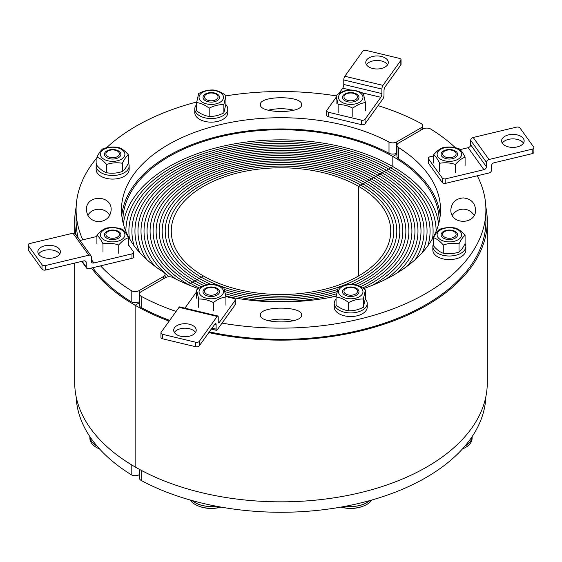 <?xml version="1.0" encoding="UTF-8"?>
<svg xmlns="http://www.w3.org/2000/svg" width="562" height="562" viewBox="0 0 562 562"><rect width="100%" height="100%" fill="white"/><g stroke="black" fill="none" stroke-linecap="round" stroke-linejoin="round"><path stroke-width="0.84" d="M485.849 396.751A204.905 118.301 180 0 1 360.453 503.018A204.905 118.301 180 0 1 141.188 480.454L141.188 470.31M139.446 469.368L139.446 478.136A5.501 3.175 0 0 0 141.188 480.454M91.451 268.039A206.282 119.095 0 0 0 135.133 305.264L139.446 302.778L135.133 305.264L135.133 466.952A206.282 119.095 180 0 1 74.718 382.743L74.718 263.058M123.352 223.901A158.154 91.304 180 0 1 226.338 145.474A158.154 91.304 180 0 1 392.831 166.591L373.575 177.704A130.918 75.589 0 0 0 230.898 161.322A130.918 75.589 0 0 0 150.082 231.151A130.918 75.589 0 0 0 188.425 284.604A130.918 75.589 0 0 0 189.808 285.391A130.918 75.589 180 0 1 188.425 284.604L201.259 277.192A112.765 65.108 0 0 0 324.155 291.306A112.765 65.108 0 0 0 393.765 231.151A112.765 65.108 0 0 0 360.741 185.116L362.876 183.879A115.793 66.85 180 0 1 396.793 231.151A115.793 66.85 180 0 1 351.06 284.386A115.793 66.85 0 0 0 396.793 231.151A115.793 66.85 0 0 0 362.876 183.879L365.019 182.643A118.821 68.599 180 0 1 399.821 231.151A118.821 68.599 180 0 1 355.065 284.793A118.821 68.599 0 0 0 399.821 231.151A118.821 68.599 0 0 0 365.019 182.643L367.155 181.414A121.842 70.348 180 0 1 402.842 231.151A121.842 70.348 180 0 1 357.966 285.686A121.842 70.348 0 0 0 402.842 231.151A121.842 70.348 0 0 0 367.155 181.414L369.297 180.177A124.869 72.091 180 0 1 405.869 231.151A124.869 72.091 180 0 1 360.418 286.789A124.869 72.091 0 0 0 405.869 231.151A124.869 72.091 0 0 0 369.297 180.177L371.433 178.941A127.897 73.84 180 0 1 408.897 231.151A127.897 73.84 180 0 1 362.581 288.018A127.897 73.84 0 0 0 408.897 231.151A127.897 73.84 0 0 0 371.433 178.941L373.575 177.704A130.918 75.589 180 0 1 411.918 231.151A130.918 75.589 180 0 1 372.192 285.391A130.918 75.589 0 0 0 411.918 231.151A130.918 75.589 0 0 0 373.575 177.704L375.711 176.468A133.946 77.331 180 0 1 414.946 231.151A133.946 77.331 180 0 1 386.059 279.131A133.946 77.331 0 0 0 414.946 231.151A133.946 77.331 0 0 0 375.711 176.468L377.854 175.239A136.973 79.08 180 0 1 417.973 231.151A136.973 79.08 180 0 1 397.517 272.725A136.973 79.08 0 0 0 417.973 231.151A136.973 79.08 0 0 0 377.854 175.239L379.996 174.002A139.994 80.83 180 0 1 420.994 231.151A139.994 80.83 180 0 1 407.169 266.177A139.994 80.83 0 0 0 420.994 231.151A139.994 80.83 0 0 0 379.996 174.002L382.132 172.766A143.022 82.572 180 0 1 424.022 231.151A143.022 82.572 180 0 1 415.339 259.489A143.022 82.572 0 0 0 424.022 231.151A143.022 82.572 0 0 0 382.132 172.766L384.275 171.529A146.05 84.321 180 0 1 427.05 231.151A146.05 84.321 180 0 1 422.217 252.661A146.05 84.321 0 0 0 427.05 231.151A146.05 84.321 0 0 0 384.275 171.529L386.41 170.293A149.07 86.07 180 0 1 430.071 231.151A149.07 86.07 180 0 1 427.935 245.685A149.07 86.07 0 0 0 430.071 231.151A149.07 86.07 0 0 0 386.41 170.293L388.553 169.057A152.098 87.812 180 0 1 433.098 231.151A152.098 87.812 180 0 1 432.557 238.562A152.098 87.812 0 0 0 433.098 231.151A152.098 87.812 0 0 0 388.553 169.057L390.688 167.827A155.126 89.562 180 0 1 436.126 231.151A155.126 89.562 180 0 1 436.126 231.305A155.126 89.562 0 0 0 436.126 231.151A155.126 89.562 0 0 0 390.688 167.827L392.831 166.591L392.831 156.482L396.955 154.107L392.831 156.482L392.831 166.591A158.154 91.304 180 0 1 438.648 223.901M208.79 332.606A206.282 119.095 0 0 0 487.282 221.049L487.282 382.743A206.282 119.095 180 0 1 359.94 492.769A206.282 119.095 180 0 1 135.133 466.952L135.133 305.264A206.282 119.095 0 0 0 169.155 321.12M487.282 221.049A206.282 119.095 0 0 0 485.849 207.041M122.86 221.92A158.154 91.304 180 0 1 122.846 221.049A158.154 91.304 180 0 1 220.48 136.692A158.154 91.304 180 0 1 392.831 156.482A158.154 91.304 180 0 1 439.154 221.049A158.154 91.304 180 0 1 439.14 221.92M190.567 283.367A127.897 73.84 0 0 0 199.419 288.018A127.897 73.84 180 0 1 190.567 283.367L188.425 284.604A130.918 75.589 180 0 1 150.082 231.151A130.918 75.589 180 0 1 230.898 161.322A130.918 75.589 180 0 1 373.575 177.704L371.433 178.941A127.897 73.84 0 0 0 232.057 162.938A127.897 73.84 0 0 0 153.103 231.151A127.897 73.84 0 0 0 190.567 283.367A127.897 73.84 180 0 1 153.103 231.151A127.897 73.84 180 0 1 232.057 162.938A127.897 73.84 180 0 1 371.433 178.941L369.297 180.177A124.869 72.091 0 0 0 233.216 164.547A124.869 72.091 0 0 0 156.131 231.151A124.869 72.091 0 0 0 192.703 282.131A124.869 72.091 0 0 0 201.582 286.789A124.869 72.091 180 0 1 192.703 282.131L190.567 283.367M225.748 295.809A124.869 72.091 0 0 0 232.064 297.481A124.869 72.091 180 0 1 225.748 295.809M329.936 297.481A124.869 72.091 0 0 0 336.252 295.809A124.869 72.091 180 0 1 329.936 297.481M194.845 280.895A121.842 70.348 0 0 0 204.034 285.686A121.842 70.348 180 0 1 194.845 280.895L192.703 282.131A124.869 72.091 180 0 1 156.131 231.151A124.869 72.091 180 0 1 233.216 164.547A124.869 72.091 180 0 1 369.297 180.177L367.155 181.414A121.842 70.348 0 0 0 234.375 166.162A121.842 70.348 0 0 0 159.158 231.151A121.842 70.348 0 0 0 194.845 280.895A121.842 70.348 180 0 1 159.158 231.151A121.842 70.348 180 0 1 234.375 166.162A121.842 70.348 180 0 1 367.155 181.414L365.019 182.643A118.821 68.599 0 0 0 235.527 167.778A118.821 68.599 0 0 0 162.179 231.151A118.821 68.599 0 0 0 196.981 279.658A118.821 68.599 0 0 0 206.935 284.793A118.821 68.599 180 0 1 196.981 279.658L194.845 280.895M225.383 293.743A121.842 70.348 0 0 0 336.617 293.743A121.842 70.348 180 0 1 225.383 293.743M224.955 291.643A118.821 68.599 0 0 0 337.045 291.643A118.821 68.599 180 0 1 224.955 291.643M199.124 278.429A115.793 66.85 0 0 0 210.94 284.386A115.793 66.85 180 0 1 199.124 278.429L196.981 279.658A118.821 68.599 180 0 1 162.179 231.151A118.821 68.599 180 0 1 235.527 167.778A118.821 68.599 180 0 1 365.019 182.643L362.876 183.879A115.793 66.85 0 0 0 236.686 169.387A115.793 66.85 0 0 0 165.207 231.151A115.793 66.85 0 0 0 199.124 278.429A115.793 66.85 180 0 1 165.207 231.151A115.793 66.85 180 0 1 236.686 169.387A115.793 66.85 180 0 1 362.876 183.879L360.741 185.116A112.765 65.108 180 0 1 393.765 231.151A112.765 65.108 180 0 1 324.155 291.306A112.765 65.108 180 0 1 201.259 277.192L203.402 275.956A109.745 63.358 0 0 0 322.995 289.69A109.745 63.358 0 0 0 390.745 231.151A109.745 63.358 0 0 0 358.598 186.352L360.741 185.116A112.765 65.108 0 0 0 237.845 171.003A112.765 65.108 0 0 0 168.235 231.151A112.765 65.108 0 0 0 201.259 277.192L199.124 278.429M224.407 289.479A115.793 66.85 0 0 0 337.593 289.479A115.793 66.85 180 0 1 224.407 289.479M358.598 186.352L358.598 275.956L358.598 186.352A109.745 63.358 0 0 0 239.005 172.618A109.745 63.358 0 0 0 171.255 231.151A109.745 63.358 0 0 0 203.402 275.956L201.259 277.192A112.765 65.108 180 0 1 168.235 231.151A112.765 65.108 180 0 1 237.845 171.003A112.765 65.108 180 0 1 360.741 185.116L358.598 186.352M293.764 320.635C285.257 318.612 276.743 318.612 268.236 320.635M260.375 315.022C259.377 305.84 302.623 305.84 301.625 315.022C302.623 324.197 259.377 324.197 260.375 315.022M463.214 197.908C470.717 198.632 474.848 202.601 475.593 209.816C476.19 225.116 450.239 225.116 450.836 209.816C451.588 202.601 455.712 198.632 463.214 197.908M474.131 215.436C471.694 211.41 468.055 209.317 463.214 209.141C458.381 209.317 454.742 211.41 452.305 215.436M396.955 145.312L396.955 156.545A5.501 3.175 0 0 0 398.402 158.695L398.402 147.462A5.501 3.175 180 0 1 396.955 145.312A5.501 3.175 180 0 1 398.563 143.071L422.891 129.021A5.501 3.175 180 0 1 430.801 129.098A204.905 118.301 180 0 1 455.473 147.778M176.096 311.439A204.905 118.301 180 0 1 141.188 296.307A5.501 3.175 180 0 1 139.446 293.982A5.501 3.175 180 0 1 141.055 291.741L165.383 277.691A5.501 3.175 180 0 1 172.998 277.6A159.524 92.098 0 0 0 198.463 288.636M225.819 296.237A159.524 92.098 0 0 0 336.181 296.237M363.537 288.636A159.524 92.098 0 0 0 440.524 209.816A159.524 92.098 0 0 0 398.402 147.462M477.243 175.78A204.905 118.301 180 0 1 485.905 209.816A204.905 118.301 180 0 1 222.039 323.122M485.905 209.816L485.905 221.049A204.905 118.301 180 0 1 209.317 331.875M169.689 320.375A204.905 118.301 180 0 1 141.188 307.533L141.188 296.307M440.229 215.436A159.524 92.098 0 0 0 398.402 158.695M139.446 293.982L139.446 305.215A5.501 3.175 0 0 0 141.188 307.533M139.446 474.574L139.109 469.186M131.199 464.619L131.199 474.686A5.501 3.175 0 0 0 139.109 474.764M131.199 474.686A204.905 118.301 180 0 1 76.151 396.751M76.151 207.041A206.282 119.095 0 0 0 74.718 221.049A206.282 119.095 0 0 0 76.165 235.141M390.688 167.827A155.126 89.562 0 0 0 221.639 148.41A155.126 89.562 0 0 0 125.874 231.151A155.126 89.562 0 0 0 125.874 231.305A155.126 89.562 180 0 1 125.874 231.151A155.126 89.562 180 0 1 221.639 148.41A155.126 89.562 180 0 1 390.688 167.827M388.553 169.057A152.098 87.812 0 0 0 222.791 150.026A152.098 87.812 0 0 0 128.902 231.151A152.098 87.812 0 0 0 129.443 238.562A152.098 87.812 180 0 1 128.902 231.151A152.098 87.812 180 0 1 222.791 150.026A152.098 87.812 180 0 1 388.553 169.057M386.41 170.293A149.07 86.07 0 0 0 223.95 151.635A149.07 86.07 0 0 0 131.93 231.151A149.07 86.07 0 0 0 134.065 245.685A149.07 86.07 180 0 1 131.93 231.151A149.07 86.07 180 0 1 223.95 151.635A149.07 86.07 180 0 1 386.41 170.293M384.275 171.529A146.05 84.321 0 0 0 225.109 153.25A146.05 84.321 0 0 0 134.95 231.151A146.05 84.321 0 0 0 139.783 252.661A146.05 84.321 180 0 1 134.95 231.151A146.05 84.321 180 0 1 225.109 153.25A146.05 84.321 180 0 1 384.275 171.529M382.132 172.766A143.022 82.572 0 0 0 226.268 154.866A143.022 82.572 0 0 0 137.978 231.151A143.022 82.572 0 0 0 146.661 259.489A143.022 82.572 180 0 1 137.978 231.151A143.022 82.572 180 0 1 226.268 154.866A143.022 82.572 180 0 1 382.132 172.766M379.996 174.002A139.994 80.83 0 0 0 227.427 156.482A139.994 80.83 0 0 0 141.006 231.151A139.994 80.83 0 0 0 154.831 266.177A139.994 80.83 180 0 1 141.006 231.151A139.994 80.83 180 0 1 227.427 156.482A139.994 80.83 180 0 1 379.996 174.002M165.045 276.448A139.994 80.83 0 0 0 166.113 277.34A139.994 80.83 180 0 1 165.045 276.448M377.854 175.239A136.973 79.08 0 0 0 228.586 158.091A136.973 79.08 0 0 0 144.027 231.151A136.973 79.08 0 0 0 169.106 276.764A136.973 79.08 180 0 1 144.027 231.151A136.973 79.08 180 0 1 228.586 158.091A136.973 79.08 180 0 1 377.854 175.239M375.711 176.468A133.946 77.331 0 0 0 229.739 159.706A133.946 77.331 0 0 0 147.054 231.151A133.946 77.331 0 0 0 175.941 279.131A133.946 77.331 180 0 1 147.054 231.151A133.946 77.331 180 0 1 229.739 159.706A133.946 77.331 180 0 1 375.711 176.468M293.764 110.229C285.257 108.213 276.743 108.213 268.236 110.229M301.625 104.616C302.623 113.798 259.377 113.798 260.375 104.616C259.377 95.442 302.623 95.442 301.625 104.616M98.786 221.73C91.283 221.007 87.152 217.037 86.407 209.816C85.81 194.522 111.761 194.522 111.164 209.816C110.412 217.037 106.288 221.007 98.786 221.73M109.695 215.436C105.565 207.195 91.999 207.195 87.869 215.436M378.071 105.635A204.905 118.301 180 0 1 420.812 123.331A5.501 3.175 180 0 1 422.554 125.656A5.501 3.175 180 0 1 420.945 127.897L396.617 141.947A5.501 3.175 180 0 1 389.002 142.038A159.524 92.098 0 0 0 216.897 125.481A159.524 92.098 0 0 0 121.476 209.816A159.524 92.098 0 0 0 163.598 272.177A5.501 3.175 180 0 1 165.045 274.326A5.501 3.175 180 0 1 163.437 276.567L139.109 290.617A5.501 3.175 180 0 1 131.199 290.54A204.905 118.301 180 0 1 100.549 265.861M139.446 301.654L139.109 290.617M82.797 239.833A204.905 118.301 180 0 1 76.095 209.816A204.905 118.301 180 0 1 96.91 157.866M106.527 147.778A204.905 118.301 180 0 1 196.693 101.996M225.938 95.87A204.905 118.301 180 0 1 336.062 95.87M131.199 290.54L131.199 301.766A5.501 3.175 0 0 0 139.109 301.843M131.199 301.766A204.905 118.301 180 0 1 92.723 267.737M78.202 237.979A204.905 118.301 180 0 1 76.095 221.049L76.095 209.816M389.002 142.038L389.002 153.264A5.501 3.175 0 0 0 396.617 153.173L396.617 141.947M389.002 153.264A159.524 92.098 0 0 0 221.379 135.618A159.524 92.098 0 0 0 121.771 215.436M456.969 152.464A8.247 4.763 0 0 0 442.8 151.389A8.247 4.763 0 0 0 448.272 159.011A8.247 4.763 0 0 0 456.969 152.464M444.661 147.764A12.238 7.067 0 0 0 441.894 159.896A12.238 7.067 0 0 0 461.479 155.21A12.238 7.067 0 0 0 444.661 147.764M433.604 154.81C436.822 151.03 440.046 148.607 443.27 147.532C448.518 146.584 453.766 146.984 459.013 148.733C461.037 150.202 463.067 153.026 465.09 157.198C461.866 158.273 458.648 160.697 455.424 164.476C450.176 162.727 444.928 162.327 439.681 163.282C437.65 159.102 435.627 156.278 433.604 154.81L433.604 163.057M465.09 165.446L465.09 157.198M439.681 171.522L439.681 163.282M455.424 172.724L455.424 164.476M446.755 150.23A6.765 3.906 180 0 1 456.028 153.243A6.765 3.906 180 0 1 449.347 157.746A6.765 3.906 180 0 1 442.666 153.243A6.765 3.906 180 0 1 446.755 150.23M465.118 445.898A22.691 13.102 0 0 0 472.031 436.765M465.076 243.599A16.502 9.526 180 0 1 465.849 246.486A16.502 9.526 180 0 1 464.591 250.132A16.502 9.526 180 0 1 446.13 255.829A16.502 9.526 180 0 1 432.845 246.486A16.502 9.526 180 0 1 433.604 243.627M465.849 246.486L465.849 250.076A16.502 9.526 180 0 1 464.591 253.722A16.502 9.526 180 0 1 446.13 259.426A16.502 9.526 180 0 1 432.845 250.076L432.845 246.486M456.969 236.63A8.247 4.763 0 0 0 448.272 230.083A8.247 4.763 0 0 0 442.8 237.705A8.247 4.763 0 0 0 456.969 236.63M454.033 228.277A12.238 7.067 0 0 0 437.215 235.731A12.238 7.067 0 0 0 456.801 240.417A12.238 7.067 0 0 0 454.033 228.277M433.604 237.719L433.604 245.966C436.822 249.739 440.046 252.162 443.27 253.237C448.518 254.193 453.766 253.792 459.013 252.043C461.037 250.568 463.067 247.744 465.09 243.571L465.09 235.323C463.067 236.799 461.037 239.623 459.013 243.796C453.766 242.847 448.518 243.241 443.27 244.99C440.046 241.217 436.822 238.794 433.604 237.719C435.627 233.546 437.65 230.722 439.681 229.247C444.928 227.498 450.176 227.097 455.424 228.053C458.648 229.127 461.866 231.551 465.09 235.323M459.013 252.043L459.013 243.796M443.27 253.237L443.27 244.99M451.932 230.75A6.765 3.906 180 0 1 456.028 233.757A6.765 3.906 180 0 1 449.347 238.26A6.765 3.906 180 0 1 442.666 233.757A6.765 3.906 180 0 1 451.932 230.75M462.631 448.898A34.654 34.654 0 0 1 462.393 448.996A22.761 13.144 0 0 0 462.631 448.898A22.761 13.144 0 0 0 472.108 438.227L472.108 436.653A22.761 13.144 0 0 1 465.027 445.996M345.813 506.2A22.691 13.102 0 0 0 369.677 500.623M365.286 298.928A16.502 9.526 180 0 1 367.232 303.417A16.502 9.526 180 0 1 357.046 312.219A16.502 9.526 180 0 1 334.228 303.417A16.502 9.526 180 0 1 336.062 299.054M367.232 303.417L367.232 307.014A16.502 9.526 180 0 1 357.046 315.816A16.502 9.526 180 0 1 334.228 307.014L334.228 303.417M353.891 296.146A8.247 4.763 0 0 0 355.753 287.962A8.247 4.763 0 0 0 342.553 291.123A8.247 4.763 0 0 0 353.891 296.146M362.04 289.037A12.238 7.067 0 0 0 341.022 287.442A12.238 7.067 0 0 0 349.135 298.745A12.238 7.067 0 0 0 362.04 289.037M336.062 296.968L336.062 305.215C340.263 308.426 344.457 310.287 348.658 310.793C353.547 310.976 358.437 309.803 363.333 307.288L365.405 298.197L365.405 289.95L363.333 299.04C358.437 298.858 353.547 300.024 348.658 302.546C344.457 299.335 340.263 297.474 336.062 296.968L338.134 287.877C343.024 285.356 347.913 284.189 352.803 284.365C357.003 284.878 361.204 286.739 365.405 289.95M363.333 307.288L363.333 299.04M348.658 310.793L348.658 302.546M356.982 289.795A6.765 3.906 180 0 1 357.411 290.695A6.765 3.906 180 0 1 350.73 295.198A6.765 3.906 180 0 1 344.049 290.695A6.765 3.906 180 0 1 349.922 287.414A6.765 3.906 180 0 1 356.982 289.795M341.099 507.072A22.761 13.144 0 0 0 364.014 505.835A22.761 13.144 0 0 0 371.896 499.997M345.686 506.222A22.761 13.144 0 0 0 369.796 500.587M192.323 500.623A22.691 13.102 0 0 0 216.187 506.2M208.109 296.146A8.247 4.763 0 0 0 219.447 291.123A8.247 4.763 0 0 0 206.247 287.962A8.247 4.763 0 0 0 208.109 296.146M222.573 294.446A12.238 7.067 0 0 0 209.668 284.737A12.238 7.067 0 0 0 201.561 296.041A12.238 7.067 0 0 0 222.573 294.446M223.866 287.877L225.938 296.968C221.737 297.474 217.543 299.335 213.342 302.546C208.453 300.024 203.563 298.858 198.667 299.04L196.595 289.95C200.796 286.739 204.997 284.878 209.197 284.365C214.087 284.189 218.976 285.356 223.866 287.877M225.938 305.215L225.938 296.968M213.342 310.793L213.342 302.546M198.667 307.288L198.667 299.04M196.595 298.197L196.595 289.95M217.515 292.788A6.765 3.906 180 0 1 209.443 295.05A6.765 3.906 180 0 1 204.589 290.695A6.765 3.906 180 0 1 211.27 287.386A6.765 3.906 180 0 1 217.951 290.695A6.765 3.906 180 0 1 217.515 292.788M190.104 499.997A22.761 13.144 0 0 0 197.986 505.835A22.761 13.144 0 0 0 220.901 507.072M192.204 500.587A22.761 13.144 0 0 0 216.314 506.222M89.969 436.765A22.691 13.102 0 0 0 96.882 445.898M105.031 236.63A8.247 4.763 0 0 0 119.2 237.705A8.247 4.763 0 0 0 113.728 230.083A8.247 4.763 0 0 0 105.031 236.63M117.339 241.337A12.238 7.067 0 0 0 120.106 229.198A12.238 7.067 0 0 0 100.521 233.883A12.238 7.067 0 0 0 117.339 241.337M128.396 237.719C125.178 238.794 121.954 241.217 118.73 244.99C113.482 243.241 108.234 242.847 102.986 243.796C100.963 239.623 98.933 236.799 96.91 235.323C100.134 231.551 103.352 229.127 106.576 228.053C111.824 227.097 117.072 227.498 122.319 229.247C124.35 230.722 126.373 233.546 128.396 237.719L128.396 245.966M118.73 253.237L118.73 244.99M102.986 252.043L102.986 243.796M96.91 243.571L96.91 235.323M115.245 237.965A6.765 3.906 180 0 1 108.473 237.431A6.765 3.906 180 0 1 105.972 233.757A6.765 3.906 180 0 1 112.653 230.455A6.765 3.906 180 0 1 119.334 233.757A6.765 3.906 180 0 1 115.245 237.965M96.973 445.996A22.761 13.144 0 0 1 89.899 436.653L89.892 438.227A22.761 13.144 0 0 0 99.369 448.898A22.761 13.144 0 0 0 99.607 448.996A34.654 34.654 0 0 1 99.369 448.898M128.382 163.085A16.502 9.526 180 0 1 129.155 165.966A16.502 9.526 180 0 1 112.653 175.492A16.502 9.526 180 0 1 96.151 165.966A16.502 9.526 180 0 1 96.91 163.113M129.155 165.966L129.155 169.562A16.502 9.526 180 0 1 112.653 179.088A16.502 9.526 180 0 1 96.151 169.562L96.151 165.966M105.031 152.464A8.247 4.763 0 0 0 113.728 159.011A8.247 4.763 0 0 0 119.2 151.389A8.247 4.763 0 0 0 105.031 152.464M107.967 160.816A12.238 7.067 0 0 0 124.785 153.37A12.238 7.067 0 0 0 105.199 148.684A12.238 7.067 0 0 0 107.967 160.816M96.91 157.198L96.91 165.446C100.134 169.225 103.352 171.649 106.576 172.724C111.824 173.672 117.072 173.272 122.319 171.522C124.35 170.054 126.373 167.23 128.396 163.057L128.396 154.81C126.373 156.278 124.35 159.102 122.319 163.282C117.072 162.327 111.824 162.727 106.576 164.476C103.352 160.697 100.134 158.273 96.91 157.198C98.933 153.026 100.963 150.202 102.986 148.733C108.234 146.984 113.482 146.584 118.73 147.532C121.954 148.607 125.178 151.03 128.396 154.81M106.576 172.724L106.576 164.476M122.319 171.522L122.319 163.282M110.068 157.444A6.765 3.906 180 0 1 105.972 153.243A6.765 3.906 180 0 1 112.653 149.935A6.765 3.906 180 0 1 119.334 153.243A6.765 3.906 180 0 1 116.833 156.91A6.765 3.906 180 0 1 110.068 157.444M225.819 104.539A16.502 9.526 180 0 1 227.772 109.035A16.502 9.526 180 0 1 211.27 118.561A16.502 9.526 180 0 1 194.768 109.035A16.502 9.526 180 0 1 196.595 104.672M227.772 109.035L227.772 112.625A16.502 9.526 180 0 1 211.27 122.151A16.502 9.526 180 0 1 194.768 112.625L194.768 109.035M208.109 92.955A8.247 4.763 0 0 0 206.247 101.132A8.247 4.763 0 0 0 219.447 97.978A8.247 4.763 0 0 0 208.109 92.955M199.96 100.057A12.238 7.067 0 0 0 220.978 101.659A12.238 7.067 0 0 0 212.865 90.349A12.238 7.067 0 0 0 199.96 100.057M196.595 102.579L196.595 110.826C200.796 114.037 204.997 115.898 209.197 116.404C214.087 116.587 218.976 115.421 223.866 112.899L225.938 103.808L225.938 95.561L223.866 104.651C218.976 104.469 214.087 105.642 209.197 108.157C204.997 104.946 200.796 103.085 196.595 102.579L198.667 93.489C203.563 90.967 208.453 89.801 213.342 89.983C217.543 90.489 221.737 92.351 225.938 95.561M209.197 116.404L209.197 108.157M223.866 112.899L223.866 104.651M205.018 98.399A6.765 3.906 180 0 1 204.589 96.306A6.765 3.906 180 0 1 211.27 93.004A6.765 3.906 180 0 1 217.951 96.306A6.765 3.906 180 0 1 213.096 100.661A6.765 3.906 180 0 1 205.018 98.399M353.891 92.955A8.247 4.763 0 0 0 342.553 97.978A8.247 4.763 0 0 0 355.753 101.132A8.247 4.763 0 0 0 353.891 92.955M339.427 94.648A12.238 7.067 0 0 0 352.332 104.363A12.238 7.067 0 0 0 360.439 93.053A12.238 7.067 0 0 0 339.427 94.648M338.134 104.651L336.062 95.561C340.263 92.351 344.457 90.489 348.658 89.983C353.547 89.801 358.437 90.967 363.333 93.489L365.405 102.579C361.204 103.085 357.003 104.946 352.803 108.157C347.913 105.642 343.024 104.469 338.134 104.651L338.134 112.899M336.062 103.808L336.062 95.561M352.803 116.404L352.803 108.157M365.405 110.826L365.405 102.579M344.485 95.414A6.765 3.906 180 0 1 351.538 93.032A6.765 3.906 180 0 1 357.411 96.306A6.765 3.906 180 0 1 350.73 100.809A6.765 3.906 180 0 1 344.049 96.306A6.765 3.906 180 0 1 344.485 95.414M523.461 143.141A11.275 6.512 0 0 0 512.874 138.877A11.275 6.512 0 0 0 502.288 143.141M502.456 143.387A11.275 6.512 180 0 1 501.599 140.893A11.275 6.512 180 0 1 512.874 134.381A11.275 6.512 180 0 1 524.149 140.893A11.275 6.512 180 0 1 515.073 147.279A11.275 6.512 180 0 1 502.456 143.387M486.46 162.348L486.46 166.837L470.675 144.834L470.675 140.338L486.46 162.348A2.754 2.072 -35.7 0 1 489.003 159.496L473.218 137.486L516.415 127.153A2.754 1.588 180 0 1 520.005 128.017L533.689 147.089A2.754 1.588 180 0 1 533.9 147.694A2.754 1.588 180 0 1 532.2 149.162L532.2 153.651L494.089 162.769A2.754 2.072 144.3 0 0 491.546 165.621L491.546 170.11A2.754 2.072 -35.7 0 1 489.003 172.97L445.807 183.296L445.807 178.807A2.754 1.588 180 0 1 442.21 177.95L442.21 182.439A2.754 1.588 0 0 0 445.807 183.296M428.321 158.266L428.321 162.755A2.754 1.588 0 0 0 428.532 163.366L428.532 158.877A2.754 1.588 180 0 1 428.321 158.266A2.754 1.588 180 0 1 430.014 156.798L433.604 155.941M460.039 149.618L468.132 147.687L483.924 169.689A2.754 2.072 144.3 0 0 486.46 166.837M470.675 144.834A2.754 2.072 -35.7 0 1 468.132 147.687M473.218 137.486A2.754 2.072 144.3 0 0 470.675 140.338M532.2 149.162L489.003 159.496M483.924 169.689L445.807 178.807M532.2 153.651A2.754 1.588 0 0 0 533.9 152.19L533.9 147.694M428.532 158.877L442.21 177.95M428.532 163.366L442.21 182.439M387.632 64.721A11.275 6.512 0 0 0 377.046 60.457A11.275 6.512 0 0 0 366.459 64.721M372.732 68.487A11.275 6.512 180 0 1 365.771 62.473A11.275 6.512 180 0 1 377.046 55.961A11.275 6.512 180 0 1 388.321 62.473A11.275 6.512 180 0 1 372.732 68.487M381.893 89.084L381.893 93.573L343.775 84.462L343.775 79.966L381.893 89.084A2.754 0.857 -76.6 0 1 382.947 85.368L344.829 76.256L362.722 51.318A2.754 1.588 180 0 1 366.319 50.454L399.35 58.357A2.754 1.588 180 0 1 401.05 59.825A2.754 1.588 180 0 1 400.839 60.429L400.839 64.918L385.054 86.927A2.754 0.857 103.4 0 0 384.001 90.644L384.001 95.133A2.754 0.857 -76.6 0 1 382.947 98.842L365.054 123.788L365.054 119.292A2.754 1.588 180 0 1 361.457 120.156L361.457 124.645A2.754 1.588 0 0 0 365.054 123.788M326.726 110.784L326.726 115.28A2.754 1.588 0 0 0 328.426 116.741L328.426 112.252A2.754 1.588 180 0 1 326.726 110.784A2.754 1.588 180 0 1 326.936 110.18L336.062 97.458M338.753 93.714L342.722 88.171L350.337 89.99M343.775 84.462A2.754 0.857 -76.6 0 1 342.722 88.171M344.829 76.256A2.754 0.857 103.4 0 0 343.775 79.966M400.839 60.429L382.947 85.368M361.647 92.695L380.839 97.289A2.754 0.857 103.4 0 0 381.893 93.573M380.839 97.289L365.054 119.292M400.839 64.918A2.754 1.588 0 0 0 401.05 64.314L401.05 59.825M328.426 112.252L361.457 120.156M328.426 116.741L361.457 124.645M59.712 254.038A11.275 6.512 0 0 0 59.544 253.799A11.275 6.512 0 0 0 48.901 249.781A11.275 6.512 0 0 0 38.539 254.038M59.544 249.303A11.275 6.512 180 0 1 60.401 251.797A11.275 6.512 180 0 1 49.126 258.309A11.275 6.512 180 0 1 37.851 251.797A11.275 6.512 180 0 1 46.927 245.411A11.275 6.512 180 0 1 59.544 249.303M128.396 244.709L133.468 251.783A2.754 1.588 180 0 1 133.679 252.387A2.754 1.588 180 0 1 131.986 253.855L131.986 258.344L88.782 268.678A2.754 2.072 -35.7 0 1 86.548 268.032A2.754 2.072 -35.7 0 1 86.246 267.041L82.115 261.288M85.094 260.944L86.246 262.545L86.246 267.041M131.986 253.855L93.868 262.974L91.325 259.426M91.016 255.843L75.231 233.841A2.754 2.072 144.3 0 0 72.997 233.195L88.782 255.204A2.754 2.072 -35.7 0 1 91.016 255.843A2.754 2.072 -35.7 0 1 91.325 256.841L91.325 261.33A2.754 2.072 144.3 0 0 91.634 262.328A2.754 2.072 144.3 0 0 93.868 262.974M88.782 255.204L45.585 265.531A2.754 1.588 180 0 1 41.995 264.674L41.995 269.163A2.754 1.588 0 0 0 45.585 270.027L83.703 260.909A2.754 2.072 144.3 0 1 85.937 261.555A2.754 2.072 144.3 0 1 86.246 262.545M41.995 269.163L28.311 250.09L28.311 245.601A2.754 1.588 180 0 1 28.1 244.997A2.754 1.588 180 0 1 29.8 243.529L72.997 233.195M28.311 245.601L41.995 264.674M80.015 240.501L96.91 236.462M28.1 244.997L28.1 249.486A2.754 1.588 0 0 0 28.311 250.09M131.986 258.344A2.754 1.588 0 0 0 133.679 256.876L133.679 252.387M195.541 332.458A11.275 6.512 0 0 0 189.268 328.693A11.275 6.512 0 0 0 174.368 332.458M189.268 324.204A11.275 6.512 180 0 1 196.229 330.217A11.275 6.512 180 0 1 184.954 336.729A11.275 6.512 180 0 1 173.679 330.217A11.275 6.512 180 0 1 189.268 324.204M225.875 296.56L233.574 298.401A2.754 1.588 180 0 1 235.274 299.869A2.754 1.588 180 0 1 235.064 300.48L235.064 304.969L217.171 329.908A2.754 0.857 -76.6 0 1 216.532 330.337A2.754 0.857 -76.6 0 1 216.117 329.128L211.993 328.145M214.74 324.309L216.117 324.639L216.117 329.128M235.064 300.48L219.278 322.483L218.26 322.244M217.81 316.006L179.692 306.887A2.754 0.857 103.4 0 0 179.053 307.323L217.171 316.434A2.754 0.857 -76.6 0 1 217.81 316.006A2.754 0.857 -76.6 0 1 218.225 317.214L218.225 321.703A2.754 0.857 103.4 0 0 218.632 322.911A2.754 0.857 103.4 0 0 219.278 322.483M217.171 316.434L199.278 341.373A2.754 1.588 180 0 1 195.681 342.237L195.681 346.726A2.754 1.588 0 0 0 199.278 345.869L215.063 323.86A2.754 0.857 103.4 0 1 215.703 323.431A2.754 0.857 103.4 0 1 216.117 324.639M195.681 346.726L162.65 338.823L162.65 334.334A2.754 1.588 180 0 1 160.95 332.866A2.754 1.588 180 0 1 161.161 332.261L179.053 307.323M162.65 334.334L195.681 342.237M184.912 308.138L196.595 291.847M160.95 332.866L160.95 337.362A2.754 1.588 0 0 0 162.65 338.823M235.064 304.969A2.754 1.588 0 0 0 235.274 304.358L235.274 299.869M163.437 276.567L163.437 278.815M420.945 127.897L420.945 130.145M45.585 270.027L45.585 265.531M199.278 345.869L199.278 341.373M74.718 221.049L74.718 233.378M165.045 274.326L165.045 277.888M422.554 125.656L422.554 129.218M457.594 282.602L457.594 281.049M358.985 331.306L358.985 330.449M342.483 334.734L342.483 333.898M341.001 507.086A34.654 34.654 0 0 0 364.014 505.835M219.517 334.734L219.517 333.898M197.986 505.835A34.654 34.654 0 0 0 220.999 507.086M104.406 282.602L104.406 281.049M219.517 136.924L219.517 136.06M203.015 141.61L203.015 140.704M358.985 141.61L358.985 140.704M342.483 136.924L342.483 136.06M86.548 268.032L81.771 261.372M216.532 330.337L211.312 329.093"/></g></svg>
